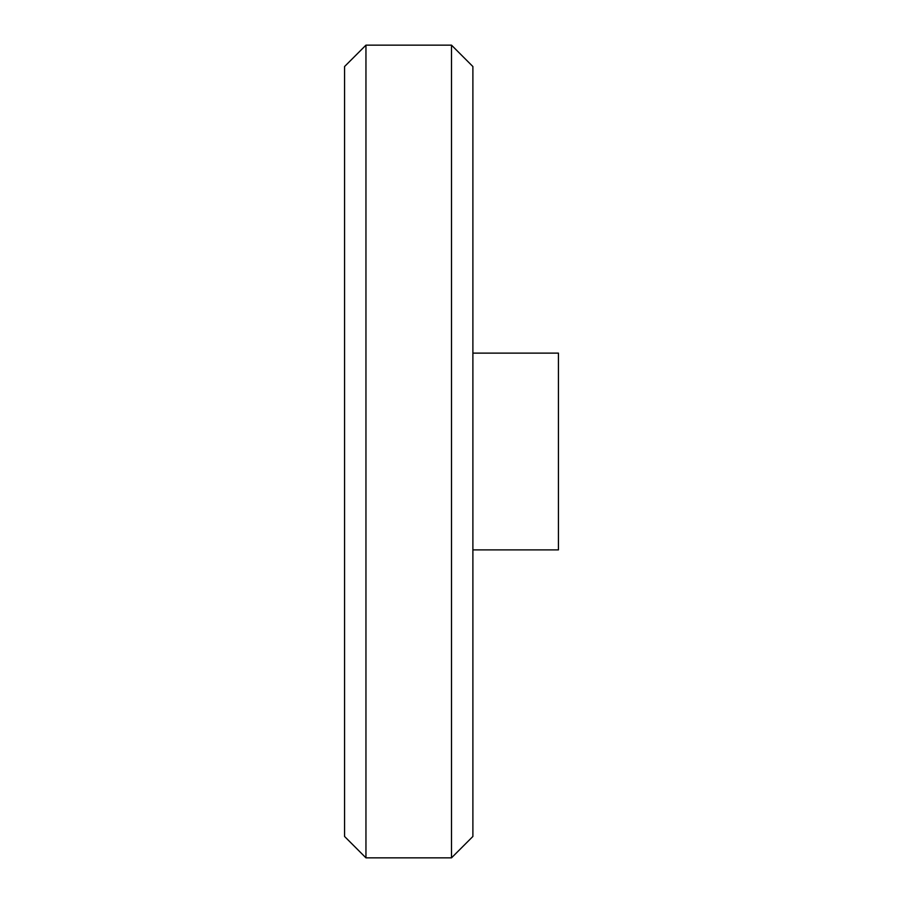 <?xml version="1.0" encoding="UTF-8"?>
<svg xmlns="http://www.w3.org/2000/svg" width="903" height="903" viewBox="0 0 903 903"><rect width="100%" height="100%" fill="white"/><g stroke="black" fill="none" stroke-linecap="round" stroke-linejoin="round"><path stroke-width="1.35" d="M451.5 45.15L451.5 857.85L472.89 836.46L472.89 66.54L451.5 45.15L365.952 45.15L365.952 857.85L451.5 857.85M365.952 45.15L344.562 66.54L344.562 836.46L365.952 857.85M472.89 353.118L558.438 353.118L558.438 549.882L472.89 549.882"/></g></svg>
